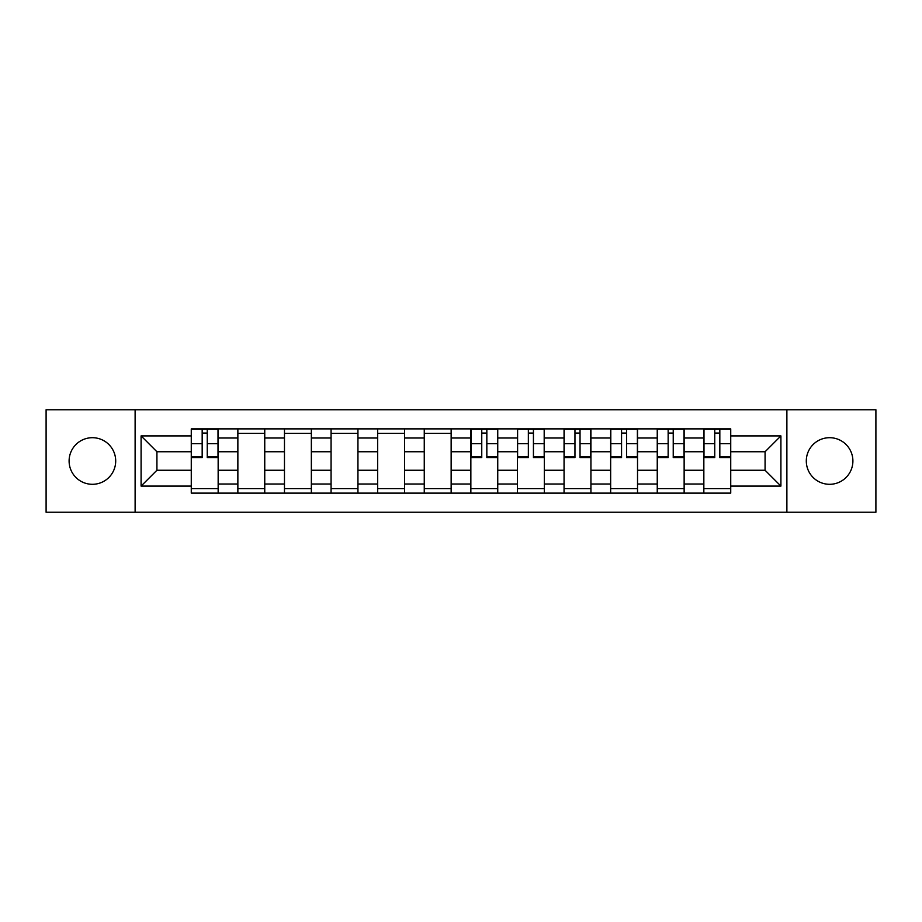 <?xml version="1.0" encoding="UTF-8"?>
<svg xmlns="http://www.w3.org/2000/svg" width="922" height="922" viewBox="0 0 922 922"><rect width="100%" height="100%" fill="white"/><g stroke="black" fill="none" stroke-linecap="round" stroke-linejoin="round"><path stroke-width="1.38" d="M829.604 437.696A23.304 23.304 0 0 0 806.301 461A23.304 23.304 0 0 0 829.604 484.304A23.304 23.304 0 0 0 852.896 461A23.304 23.304 0 0 0 829.604 437.696M92.396 437.696A23.304 23.304 0 0 0 69.104 461A23.304 23.304 0 0 0 92.396 484.304A23.304 23.304 0 0 0 115.699 461A23.304 23.304 0 0 0 92.396 437.696M786.881 512.229L875.9 512.229L875.9 409.771L46.1 409.771L46.1 512.229L786.881 512.229L786.881 409.771M237.864 493.109L237.864 437.996L218.157 437.996L218.157 493.109M218.157 437.996L218.157 428.891M237.864 437.996L237.864 428.891M264.752 428.891L264.752 493.109M284.472 493.109L284.472 428.891M311.348 428.891L311.348 493.109M331.067 493.109L331.067 428.891M357.943 428.891L357.943 493.109M377.663 493.109L377.663 428.891M404.551 428.891L404.551 493.109M424.258 493.109L424.258 428.891M451.146 428.891L451.146 493.109M470.854 493.109L470.854 428.891M497.742 428.891L497.742 493.109M517.449 493.109L517.449 428.891M544.337 428.891L544.337 493.109M564.057 493.109L564.057 428.891M590.933 428.891L590.933 493.109M610.652 493.109L610.652 428.891M637.528 428.891L637.528 493.109M657.248 493.109L657.248 428.891M684.136 428.891L684.136 493.109M703.843 493.109L703.843 428.891M703.843 470.255L684.136 470.255M657.248 470.255L637.528 470.255M610.652 470.255L590.933 470.255M564.057 470.255L544.337 470.255M517.449 470.255L497.742 470.255M470.854 470.255L451.146 470.255M424.258 470.255L404.551 470.255M377.663 470.255L357.943 470.255M331.067 470.255L311.348 470.255M284.472 470.255L264.752 470.255M237.864 470.255L218.157 470.255M703.843 451.745L684.136 451.745M657.248 451.745L637.528 451.745M610.652 451.745L590.933 451.745M564.057 451.745L544.337 451.745M517.449 451.745L497.742 451.745M470.854 451.745L451.146 451.745M424.258 451.745L404.551 451.745M377.663 451.745L357.943 451.745M331.067 451.745L311.348 451.745M284.472 451.745L264.752 451.745M237.864 451.745L218.157 451.745M156.924 470.255L191.269 470.255L191.269 451.745L156.924 451.745L156.924 470.255L141.089 486.09L141.089 435.91L191.269 435.91L191.269 451.745M730.731 451.745L730.731 470.255L765.076 470.255L765.076 451.745L730.731 451.745L730.731 428.891L191.269 428.891L191.269 435.91M730.731 435.91L780.911 435.91L780.911 486.09L730.731 486.09L730.731 470.255M191.269 470.255L191.269 493.109L730.731 493.109L730.731 486.09M191.269 486.09L141.089 486.09M135.119 512.229L135.119 409.771M218.157 488.625L191.269 488.625M202.172 433.375L207.254 433.375M264.752 488.625L237.864 488.625M237.864 433.375L264.752 433.375M311.348 488.625L284.472 488.625M284.472 433.375L311.348 433.375M357.943 488.625L331.067 488.625M331.067 433.375L357.943 433.375M404.551 488.625L377.663 488.625M377.663 433.375L404.551 433.375M451.146 488.625L424.258 488.625M424.258 433.375L451.146 433.375M497.742 488.625L470.854 488.625M481.757 433.375L486.839 433.375M544.337 488.625L517.449 488.625M528.352 433.375L533.435 433.375M590.933 488.625L564.057 488.625M574.959 433.375L580.03 433.375M637.528 488.625L610.652 488.625M621.555 433.375L626.626 433.375M684.136 488.625L657.248 488.625M668.15 433.375L673.233 433.375M730.731 488.625L703.843 488.625M714.746 433.375L719.828 433.375M141.089 435.91L156.924 451.745M765.076 470.255L780.911 486.09M765.076 451.745L780.911 435.91M207.254 457.566L207.254 429.191L218.007 429.191L218.007 457.566L207.254 457.566M202.172 433.075L207.254 433.075M202.172 429.191L191.419 429.191L191.419 457.566L202.172 457.566L202.172 429.191L207.254 429.191M486.839 457.566L486.839 429.191L497.592 429.191L497.592 457.566L486.839 457.566M481.757 433.075L486.839 433.075M481.757 429.191L471.004 429.191L471.004 457.566L481.757 457.566L481.757 429.191L486.839 429.191M533.435 457.566L533.435 429.191L544.187 429.191L544.187 457.566L533.435 457.566M528.352 433.075L533.435 433.075M528.352 429.191L517.599 429.191L517.599 457.566L528.352 457.566L528.352 429.191L533.435 429.191M580.03 457.566L580.03 429.191L590.783 429.191L590.783 457.566L580.03 457.566M574.959 433.075L580.03 433.075M574.959 429.191L564.206 429.191L564.206 457.566L574.959 457.566L574.959 429.191L580.03 429.191M626.626 457.566L626.626 429.191L637.39 429.191L637.39 457.566L626.626 457.566M621.555 433.075L626.626 433.075M621.555 429.191L610.802 429.191L610.802 457.566L621.555 457.566L621.555 429.191L626.626 429.191M673.233 457.566L673.233 429.191L683.986 429.191L683.986 457.566L673.233 457.566M668.15 433.075L673.233 433.075M668.15 429.191L657.398 429.191L657.398 457.566L668.15 457.566L668.15 429.191L673.233 429.191M719.828 457.566L719.828 429.191L730.581 429.191L730.581 457.566L719.828 457.566M714.746 433.075L719.828 433.075M714.746 429.191L703.993 429.191L703.993 457.566L714.746 457.566L714.746 429.191L719.828 429.191M657.248 437.996L637.528 437.996M610.652 437.996L590.933 437.996M564.057 437.996L544.337 437.996M517.449 437.996L497.742 437.996M470.854 437.996L451.146 437.996M424.258 437.996L404.551 437.996M377.663 437.996L357.943 437.996M331.067 437.996L311.348 437.996M284.472 437.996L264.752 437.996M703.843 437.996L684.136 437.996M657.248 484.004L637.528 484.004M610.652 484.004L590.933 484.004M564.057 484.004L544.337 484.004M517.449 484.004L497.742 484.004M470.854 484.004L451.146 484.004M424.258 484.004L404.551 484.004M377.663 484.004L357.943 484.004M331.067 484.004L311.348 484.004M284.472 484.004L264.752 484.004M237.864 484.004L218.157 484.004M703.843 484.004L684.136 484.004M207.254 456.54L218.007 456.54M207.254 443.689L218.007 443.689M191.419 456.54L202.172 456.54M191.419 443.689L202.172 443.689M486.839 456.54L497.592 456.54M486.839 443.689L497.592 443.689M471.004 456.54L481.757 456.54M471.004 443.689L481.757 443.689M533.435 456.54L544.187 456.54M533.435 443.689L544.187 443.689M517.599 456.54L528.352 456.54M517.599 443.689L528.352 443.689M580.03 456.54L590.783 456.54M580.03 443.689L590.783 443.689M564.206 456.54L574.959 456.54M564.206 443.689L574.959 443.689M626.626 456.54L637.39 456.54M626.626 443.689L637.39 443.689M610.802 456.54L621.555 456.54M610.802 443.689L621.555 443.689M673.233 456.54L683.986 456.54M673.233 443.689L683.986 443.689M657.398 456.54L668.15 456.54M657.398 443.689L668.15 443.689M719.828 456.54L730.581 456.54M719.828 443.689L730.581 443.689M703.993 456.54L714.746 456.54M703.993 443.689L714.746 443.689"/></g></svg>
